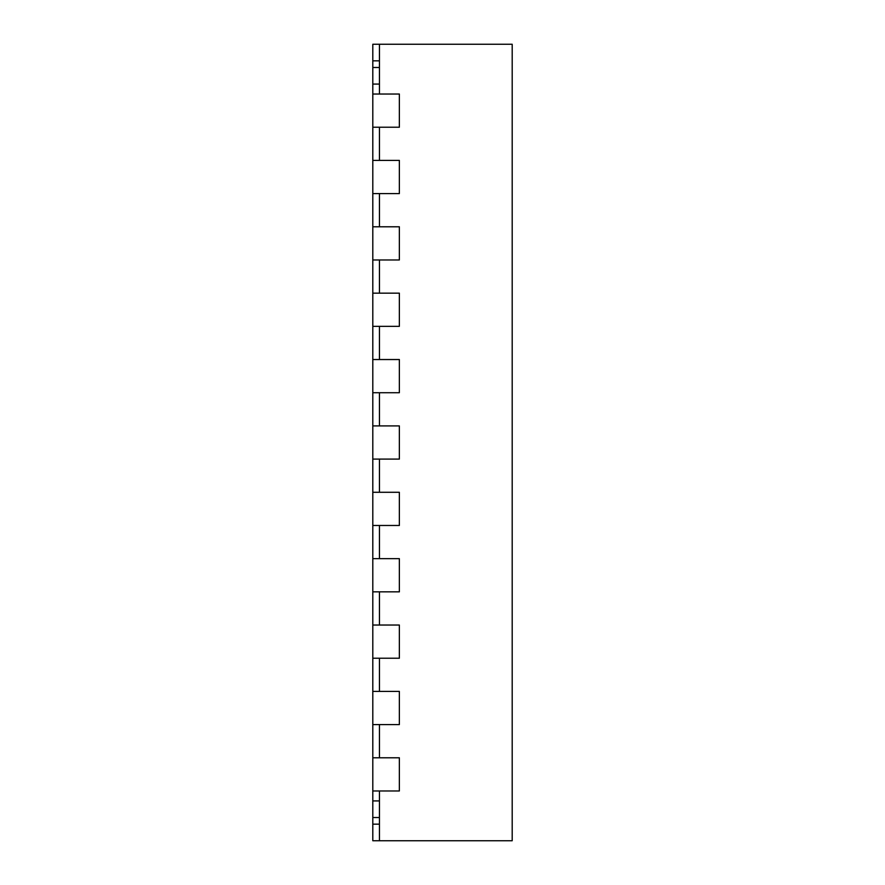 <?xml version="1.0" encoding="UTF-8"?>
<svg xmlns="http://www.w3.org/2000/svg" width="885" height="885" viewBox="0 0 885 885"><rect width="100%" height="100%" fill="white"/><g stroke="black" fill="none" stroke-linecap="round" stroke-linejoin="round"><path stroke-width="1.33" d="M372.806 67.481L372.806 44.25L379.444 44.25L379.444 94.031L399.356 94.031L399.356 127.219L399.356 94.031L372.806 94.031L372.806 67.481L379.444 67.481M372.806 459.094L399.356 459.094L379.444 459.094L379.444 492.281L399.356 492.281L399.356 525.469L379.444 525.469L379.444 558.656L399.356 558.656L399.356 591.844L379.444 591.844L379.444 625.031L399.356 625.031L399.356 658.219L379.444 658.219L379.444 691.406L399.356 691.406L399.356 724.594L399.356 691.406L372.806 691.406L372.806 392.719L399.356 392.719L399.356 359.531L399.356 392.719L379.444 392.719L379.444 425.906L399.356 425.906L399.356 459.094L399.356 425.906L372.806 425.906M372.806 724.594L399.356 724.594L379.444 724.594L379.444 757.781L399.356 757.781L399.356 790.969L399.356 757.781L372.806 757.781L372.806 691.406M379.444 840.75L372.806 840.75L372.806 790.969L399.356 790.969L379.444 790.969L379.444 840.75L512.194 840.75L512.194 44.25L379.444 44.25M372.806 127.219L399.356 127.219L379.444 127.219L379.444 160.406L399.356 160.406L399.356 193.594L399.356 160.406L372.806 160.406L372.806 94.031M372.806 193.594L399.356 193.594L379.444 193.594L379.444 226.781L399.356 226.781L399.356 259.969L399.356 226.781L372.806 226.781L372.806 160.406M372.806 259.969L399.356 259.969L379.444 259.969L379.444 293.156L399.356 293.156L399.356 326.344L399.356 293.156L372.806 293.156L372.806 226.781M372.806 326.344L399.356 326.344L379.444 326.344L379.444 359.531L399.356 359.531L372.806 359.531L372.806 293.156M379.444 84.075L372.806 84.075M379.444 800.925L372.806 800.925M372.806 790.969L372.806 757.781M372.806 392.719L372.806 359.531M372.806 658.219L399.356 658.219L399.356 625.031L372.806 625.031M372.806 591.844L399.356 591.844L399.356 558.656L372.806 558.656M372.806 525.469L399.356 525.469L399.356 492.281L372.806 492.281M372.806 817.519L379.444 817.519M372.806 824.156L379.444 824.156M372.806 60.844L379.444 60.844"/></g></svg>
